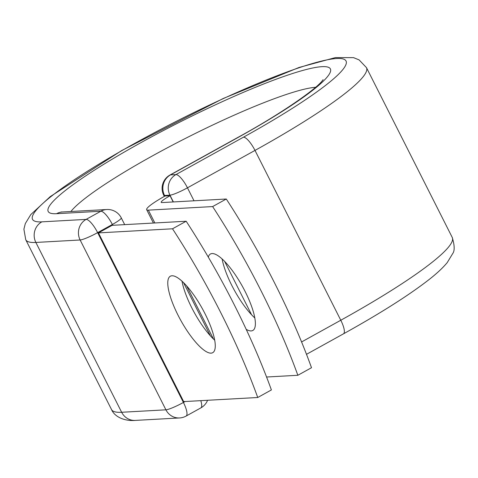 <?xml version="1.0" encoding="UTF-8"?>
<svg xmlns="http://www.w3.org/2000/svg" width="478" height="478" viewBox="0 0 478 478"><rect width="100%" height="100%" fill="white"/><g stroke="black" fill="none" stroke-linecap="round" stroke-linejoin="round"><path stroke-width="0.72" d="M178.037 315.205A43.713 12.273 -119 0 0 212.704 352.692A43.713 12.273 -119 0 0 205.008 313.705A43.713 12.273 -119 0 0 170.341 276.218A43.713 12.273 -119 0 0 178.037 315.205M182.004 281.166A43.713 12.273 -119 0 0 191.69 307.641A43.713 12.273 -119 0 0 214.694 340.181M254.81 317.96A43.713 12.273 61 0 1 231.806 285.42A43.713 12.273 61 0 1 222.121 258.945M208.312 257.128A43.713 12.273 61 0 1 210.457 253.997A43.713 12.273 61 0 1 245.124 291.49A43.713 12.273 61 0 1 252.814 330.471A43.713 12.273 61 0 1 246.212 329.354M266.563 377.017L297.848 375.278L311.507 367.713A254.141 71.347 61 0 0 226.285 199.009L162.006 202.57A15.451 1.996 153.2 0 1 161.188 202.355A15.451 1.996 153.2 0 1 170.043 195.747L165.024 196.022A31.715 4.093 153.2 0 0 146.674 209.687L153.42 223.047M297.848 375.278A254.141 71.347 -119 0 0 212.632 206.574L148.353 210.135A31.715 4.093 153.2 0 1 146.674 209.687M212.632 206.574L226.285 199.009M170.043 195.747L173.179 201.955M257.738 397.499L183.672 401.604L98.456 232.9L112.109 225.335L186.169 221.23A254.141 71.347 61 0 1 271.39 389.934L257.738 397.499A254.141 71.347 61 0 0 172.516 228.795L186.169 221.23M98.456 232.9L172.516 228.795M148.353 210.135L154.836 222.969M186.587 285.832L213.457 339.016M173.377 201.943L169.953 195.173L164.546 195.472L164.868 196.111M135.298 420.407L179.561 417.951A15.248 14.501 -93.2 0 1 165.914 409.819L121.651 412.269A190.859 24.647 153.2 0 1 111.535 409.562C114.696 417.133 125.009 421.321 135.298 420.407A15.248 14.501 -93.2 0 1 121.651 412.269L35.862 242.442A190.859 24.647 153.2 0 1 25.746 239.735L23.9 229.183L25.316 223.579L30.777 214.592L50.286 196.583L121.669 150.576L223.208 98.498L298.977 67.494L335.395 57.593L353.529 57.641L359.08 59.881L366.465 67.625L452.254 237.458C454.65 245.483 454.793 250.866 452.684 253.615L447.223 262.595C442.64 268.128 436.139 274.133 427.714 280.61C407.632 296.067 379.55 313.813 343.467 333.841A15.248 4.278 -119 0 0 340.784 320.242L301.576 341.961M452.254 237.458A190.859 24.647 153.2 0 1 340.784 320.242L254.995 150.415L187.46 187.818L194.02 200.796M224.612 261.358L251.607 314.805M366.465 67.625A190.859 24.647 153.2 0 1 254.995 150.415A15.248 4.278 -119 0 0 243.469 137.18L175.94 174.584A15.248 4.278 61 0 1 187.46 187.818A15.248 1.972 -26.8 0 1 169.953 195.173A15.248 14.501 86.8 0 1 175.94 174.584L170.526 174.882A15.248 14.501 86.8 0 0 164.546 195.472A15.248 1.972 -26.8 0 1 163.739 195.257L164.324 196.416M169.959 175.044A15.248 4.278 61 0 1 170.526 174.882L238.062 137.479A15.248 4.278 -119 0 0 237.488 137.634L169.959 175.044A15.248 15.248 0 0 0 163.739 195.257M70.905 211.503A142.826 18.445 153.2 0 1 185.811 138.22A142.826 18.445 153.2 0 1 315.6 87.283M112.772 225.299L112.36 224.481L97.637 232.631L183.421 402.464A15.248 1.972 -26.8 0 1 165.914 409.819L80.131 239.986L35.862 242.442A15.248 14.501 -93.2 0 1 41.849 221.852A175.611 22.675 153.2 0 1 135.107 143.185A175.611 22.675 153.2 0 1 336.727 58.513A175.611 22.675 153.2 0 1 243.469 137.18M238.062 137.479A158.075 20.411 153.2 0 0 322.005 66.669A158.075 20.411 153.2 0 0 140.514 142.886A158.075 20.411 153.2 0 0 56.571 213.696A15.248 14.501 -93.2 0 1 62.546 211.969L61.16 211.975M56.571 213.696L100.834 211.24A15.248 14.501 -93.2 0 1 106.809 209.513L62.546 211.969M41.849 221.852L86.112 219.396A15.248 4.278 -119 0 1 97.637 232.631A15.248 1.972 -26.8 0 1 80.131 239.986A15.248 14.501 -93.2 0 1 86.112 219.396L100.834 211.24A15.248 4.278 -119 0 1 112.36 224.481A15.248 1.972 -26.8 0 0 121.263 217.866A15.248 15.248 0 0 0 106.809 209.513M179.561 417.951A15.248 15.248 0 0 0 186.109 416.063A15.248 4.278 -119 0 0 183.421 402.464L185.117 401.526M186.109 416.063L200.832 407.907A15.248 4.278 -119 0 0 200.79 400.66M183.486 282.564L210.392 335.825M343.467 333.841L306.494 354.323M25.746 239.735L111.535 409.562M323.11 79.659L322.405 80.615C316.424 88.938 281.004 113.907 237.488 137.634M200.832 407.907A15.248 15.248 0 0 0 207.577 400.283M124.686 224.636L121.263 217.866"/></g></svg>
